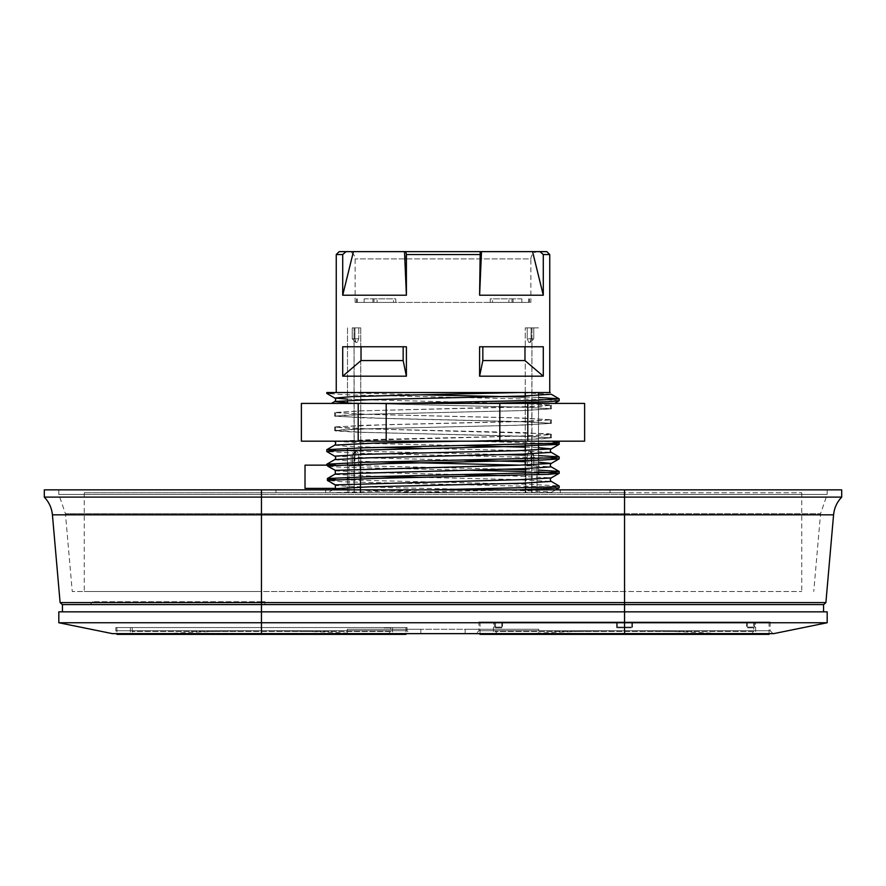 <?xml version="1.0" encoding="UTF-8"?>
<svg xmlns="http://www.w3.org/2000/svg" width="886" height="886" viewBox="0 0 886 886"><rect width="100%" height="100%" fill="white"/><g stroke="black" fill="none" stroke-linecap="round" stroke-linejoin="round"><path stroke-width="0.66" stroke-dasharray="4.43 3.32" d="M617.298 621.994L493.679 621.994L617.298 621.994L617.298 627.1L631.818 627.1L631.818 621.994L755.437 621.994L631.818 621.994L631.818 627.1L617.298 627.1L617.298 621.994L617.298 627.1L631.818 627.1L617.298 627.1L617.298 621.994M494.565 621.994L501.819 621.994L494.565 621.994L494.565 627.1L493.679 627.1L493.679 621.994L493.679 627.1L501.819 627.1L494.565 627.1L494.565 621.994M754.551 621.994L747.286 621.994L754.551 621.994L754.551 627.1L755.437 627.1L755.437 621.994L755.647 627.1L747.286 627.1L754.551 627.1L754.551 621.994M616.623 621.994L495.529 621.994L632.482 621.994L616.623 621.994L616.623 627.831L616.623 621.994M753.587 621.994L632.482 621.994L753.587 621.994L746.566 621.994L753.587 621.994L753.587 627.831L746.566 627.831L753.587 627.831L753.587 621.994M495.529 621.994L502.55 621.994L495.529 621.994L495.529 627.831L495.529 621.994M478.949 621.994L770.167 621.994L478.949 621.994L478.949 630.732L476.048 633.634L773.068 633.634L476.048 633.634M624.552 621.994L769.081 621.994L624.552 621.994M464.829 470.123L343.015 467.287L327.388 466.291L327.388 465.15L305.017 465.15L305.017 488.385L335.971 488.385L335.307 485.373C340.169 486.735 413.352 488.097 475.549 489.46C525.487 490.556 559.099 491.652 550.018 492.749L551.236 492.472M551.236 492.483L330.024 492.749L382.198 492.749L518.321 489.847M328.473 478.374L335.296 474.475L335.296 470.854L327.388 466.291M524.135 492.749L275.967 492.749L524.135 492.749M524.135 489.847L275.967 489.847L524.135 489.847M632.482 621.994L632.482 627.831L616.623 627.831L632.482 627.831L616.623 627.831L632.482 627.831L632.482 621.994M750.918 634.365L498.198 634.365L750.918 634.365L753.831 631.452L753.831 627.831M253.518 627.554L390.471 627.554L253.518 627.554M390.471 627.831L383.45 627.831L390.471 627.831M367.125 634.365L155.77 634.365L367.125 634.365A1539.602 1539.602 0 0 0 155.77 634.365M387.802 634.365L135.082 634.365L387.802 634.365L390.715 631.452L390.715 627.831M480.19 251.635L479.603 295.215L543.284 295.215L532.575 251.635L346.038 251.635L342.716 254.548L336.248 254.548M342.716 254.548L342.716 295.215L406.397 295.215L405.81 251.635M479.603 254.548L406.397 254.548M543.284 295.215L543.284 254.548L539.962 251.635L532.575 251.635M549.752 254.548L543.284 254.548M549.752 392.531L336.248 392.531L549.752 392.531M406.397 376.185L406.397 346.769L342.716 346.769L342.716 376.185L406.397 376.185L403.163 360.569L361.023 360.569L342.716 376.185M543.284 376.185L543.284 346.769L479.603 346.769L479.603 376.185L543.284 376.185L524.977 360.569L482.837 360.569L479.603 376.185M538.134 251.635L347.866 251.635L538.134 251.635C533.726 252.067 531.301 254.492 530.869 258.9L355.131 258.9L530.869 258.9L530.869 302.425L355.131 302.425L530.869 302.425M482.837 346.769L543.284 346.769L479.603 346.769L482.837 346.769L482.837 360.569M524.977 346.769L524.977 360.569M551.247 394.259L519.739 392.531L550.25 392.531L326.801 392.531M559.088 487.843L547.205 486.779L342.76 481.807L327.388 480.345M335.617 479.669L530.836 484.376L559.132 485.949M433.985 489.847L330.024 492.749L327.687 492.749L332.715 489.847M58.819 622.747L827.181 622.747M58.819 611.849L827.181 611.849M773.633 633.634L112.367 633.634M115.833 627.554L407.051 627.554L115.833 627.554L115.833 630.732L112.932 633.634L409.952 633.634L112.932 633.634M538.766 633.634L347.234 633.634L538.766 633.634L538.766 629.282L347.234 629.282L538.766 629.282L465.15 629.282L538.766 629.282L538.766 633.634M347.234 629.282L420.85 629.282L347.234 629.282L347.234 633.634L347.234 629.282M481.497 251.635L479.603 295.215M361.023 346.769L406.397 346.769L342.716 346.769L361.023 346.769L361.023 360.569M403.163 346.769L403.163 360.569M546.85 251.635L539.962 251.635M346.038 251.635L339.15 251.635M353.425 251.635L342.716 295.215M406.397 295.215L404.503 251.635M823.725 604.584L62.452 604.584L261.448 604.584L261.448 611.849L823.548 611.849L62.452 611.849L261.448 611.849L261.448 633.634M347.5 399.11L360.746 399.619M366.272 399.785L534.635 403.938L551.247 405.323L516.715 407.139L363.625 410.772L334.742 412.588L369.307 414.404L522.341 418.037L551.247 419.853L516.682 421.67L363.659 425.291L334.742 427.107L369.329 428.935L522.33 432.556L551.258 434.373L520.492 436.078L333.956 441.184L376.151 443.642L464.818 445.647M525.254 447.175L538.5 447.674M334.764 456.168L376.129 458.173L464.818 460.177M525.254 461.706L538.5 462.204M347.5 402.742L360.746 403.241M366.549 403.418L531.367 407.438L551.247 408.778L522.397 410.595L369.24 414.227L334.742 416.043L363.67 417.86L516.671 421.481L551.247 423.298L522.419 425.114L369.263 428.746L334.753 430.563L363.648 432.379L516.693 436.012L551.258 437.828L526.594 439.5L459.745 441.184M334.764 445.093L346.005 446.245L380.858 447.397M421.182 448.338L509.926 450.343L551.258 452.358M334.753 459.612L345.983 460.764L380.858 461.916M519.739 465.15L551.247 466.878M550.394 443.365L470.222 441.184L542.022 441.184L559.132 442.38M335.617 450.631L505.153 454.651M525.254 455.171L538.5 455.581M335.617 465.15L505.153 469.181M525.254 469.691L538.5 470.101M538.5 471.917L525.254 471.507M327.388 465.15L326.801 465.15L327.388 465.15M550.394 457.885L356.859 453.233L326.879 451.616M557.072 441.184L459.956 441.184L541.424 438.913L551.158 437.784L535.476 436.654L355.807 432.124L335.805 430.995L334.742 430.574L340.999 429.865L370.149 428.724L515.342 425.335L551.325 423.397L530.603 421.935L388.511 418.546L334.886 416.276L344.3 415.146L376.893 414.017L521.644 410.617L551.325 408.867L525.143 407.228L366.405 403.418L519.595 403.418L551.192 405.112L540.892 406.264L361.399 410.838L334.675 412.499L365.043 414.271L511.333 417.705L551.336 419.765L532.586 421.138L389.918 424.571L334.908 426.864L344.377 428.004L377.547 429.156L548.268 433.73L551.325 434.284L547.792 434.882L522.142 436.023L376.018 439.456L336.015 441.184L470.222 441.184M554.547 403.418L331.442 403.418M559.199 400.671L542.21 399.431L347.965 394.846L326.868 393.517M335.296 485.373L327.388 480.81M60.104 602.602L624.552 602.602L624.552 497.101L841.7 497.101M44.3 497.101L624.552 497.101L624.552 489.847L841.7 489.847M44.3 489.847L261.448 489.847L58.819 489.847L261.448 489.847L261.448 494.443L58.819 494.443L261.448 494.443L261.448 489.847L624.552 489.847L261.448 489.847L624.552 489.847L624.552 494.443L827.181 494.443L261.448 494.443L261.448 513.703L261.448 494.443L624.552 494.443L624.552 489.847M624.552 591.516L72.253 591.516L261.448 591.516L84.248 591.516L261.448 591.516L261.448 492.749L84.248 492.749L261.448 492.749L261.448 591.516L801.752 591.516L624.552 591.516L624.552 494.443L624.552 513.703L820.558 513.703L624.552 513.703L624.552 591.516L624.552 492.749L801.752 492.749L261.448 492.749L624.552 492.749L624.552 591.516M833.571 514.832L261.448 514.832L261.448 604.584L90.051 604.584L264.925 604.584L92.919 604.584L264.925 604.584L264.925 601.683L264.925 604.584L264.925 601.683L264.925 604.584L62.275 604.584M480.035 634.365L769.081 634.365M631.818 621.994L631.818 627.1L631.818 621.994M521.865 298.848L508.896 298.848L521.865 298.848L521.865 302.425L490.235 302.425L490.235 298.848L511.997 298.848L490.235 298.848L490.235 302.425L511.997 302.425L490.235 302.425L492.472 302.425L492.472 298.848L492.472 302.425L508.896 302.425L508.896 298.848L508.896 302.425L521.865 302.425L521.865 298.848M261.448 627.554L116.919 627.554L261.448 627.554M261.448 634.365L130.353 634.365L261.448 634.365M116.919 634.365L405.965 634.365M364.135 298.848L377.104 298.848L364.135 298.848L364.135 302.425L395.765 302.425L395.765 298.848L374.003 298.848L395.765 298.848L395.765 302.425L374.003 302.425L395.765 302.425L393.528 302.425L393.528 298.848L393.528 302.425L377.104 302.425L377.104 298.848L377.104 302.425L364.135 302.425L364.135 298.848M730.23 634.365L518.875 634.365L730.23 634.365A1539.602 1539.602 0 0 0 518.875 634.365M495.529 627.831L502.55 627.831L495.529 627.831M443 489.847L560.284 489.847L443 489.847M335.606 392.531L421.182 394.813M525.254 397.072L538.5 397.482M336.004 441.184L459.945 441.184M584.616 403.418L301.384 403.418L301.384 441.184L584.616 441.184L584.616 403.418M358.199 403.418L358.199 441.184M386.185 403.418L386.185 441.184M499.815 403.418L499.815 441.184M527.801 403.418L527.801 441.184M528.732 302.425L528.732 298.848L528.732 302.425L513.083 302.425L528.732 302.425M357.268 302.425L357.268 298.848L357.268 302.425L372.917 302.425L357.268 302.425M390.471 627.554L383.45 627.554L390.471 627.554M392.553 492.749L560.284 492.749L392.553 492.749M382.198 492.749L549.985 492.749M360.746 478.772L360.746 492.749L347.5 492.749L360.126 492.749L360.126 465.881L348.951 465.881L354.278 465.881L354.278 492.749L354.057 327.898L354.909 327.898L354.909 338.784L356.006 342.417L357.202 342.417L358.797 338.784L358.797 327.898L360.746 327.898L360.746 447.906M354.909 465.881L348.951 465.881L360.126 465.881L358.797 465.881L358.797 454.983L357.202 451.351L356.006 451.351L354.909 454.983L354.909 465.881L354.909 454.983L352.218 454.983L358.797 454.983L358.797 465.881L352.218 465.881L360.126 465.881L360.126 492.749L348.951 492.749L354.278 492.749L354.278 465.881L354.909 465.881M360.746 449.723L360.746 462.437M360.746 464.242L360.746 476.956M358.797 338.784L352.218 338.784L354.909 338.784L354.909 327.898L352.218 327.898L358.797 327.898L358.797 338.784L357.202 342.417L355.851 342.417L357.202 342.417L355.851 342.417L354.909 338.784L352.218 338.784L358.797 338.784M354.057 327.898L360.746 327.898L352.218 327.898L354.909 327.898L354.057 327.898L354.057 492.749L347.5 492.749L360.746 492.749L360.746 327.898L354.057 327.898M357.202 451.351L355.851 451.351L357.202 451.351L358.797 454.983L352.218 454.983L354.909 454.983L355.851 451.351L357.202 451.351M264.925 601.683L261.448 601.716L264.925 601.683M261.448 601.716L92.919 601.716L261.448 601.716L261.448 604.584L261.448 601.716M525.254 392.531L525.254 327.898L538.5 327.898L531.943 327.898L531.722 492.749L531.722 465.881L537.049 465.881L525.874 465.881L525.874 492.749L538.5 492.749L525.254 492.749L525.874 492.749L525.254 492.749L525.254 475.129M525.254 473.323L525.254 464.973M525.254 458.793L525.254 450.453M525.254 444.274L525.254 395.976M531.091 327.898L531.943 327.898L531.091 327.898L531.091 338.784L531.091 327.898L533.782 327.898L531.091 327.898M525.254 327.898L533.782 327.898L527.203 327.898L527.203 338.784L528.798 342.417L529.994 342.417L531.091 338.784L533.782 338.784L527.203 338.784L527.203 327.898L525.254 327.898L525.254 492.749L538.5 492.749L531.943 492.749L531.943 327.898L538.5 327.898L525.254 327.898M528.798 342.417L530.149 342.417L528.798 342.417L527.203 338.784L533.782 338.784L531.091 338.784L530.149 342.417L528.798 342.417M531.722 465.881L525.874 465.881L537.049 465.881L531.722 465.881L531.722 492.749L537.049 492.749L525.874 492.749L525.874 465.881L527.203 465.881L527.203 454.983L533.782 454.983L531.091 454.983L529.994 451.351L528.798 451.351L527.203 454.983L527.203 465.881L533.782 465.881L531.091 465.881L531.091 454.983L531.091 465.881L531.722 465.881M529.994 451.351L528.798 451.351L529.994 451.351L531.091 454.983L533.782 454.983L527.203 454.983L528.798 451.351L529.994 451.351M335.296 470.854L379.164 472.781L464.818 474.697M505.12 475.649L551.313 477.853M335.296 474.475L380.847 476.446M421.182 477.388L509.849 479.392L551.247 481.397M334.686 488.707L371.91 490.722L460.144 492.749M753.831 631.452L495.285 631.452L753.831 631.452M390.715 631.452L132.169 631.452L390.715 631.452M825.896 602.602L624.552 602.602L624.552 633.634M115.833 630.732L407.051 630.732L115.833 630.732M478.949 630.732L770.167 630.732L478.949 630.732M624.552 513.703L65.442 513.703L624.552 513.703M52.429 514.832L261.448 514.832L261.448 489.847M610.033 492.749L610.033 489.847M275.967 492.749L275.967 489.847M501.819 621.994L501.819 627.1M746.566 621.994L746.566 627.831M498.198 634.365L495.285 631.452L495.285 627.831M132.169 627.831L132.169 631.452L135.082 634.365M355.131 302.425L355.131 258.9C354.699 254.492 352.274 252.067 347.866 251.635M407.051 627.554L407.051 630.732L409.952 633.634M770.167 621.994L770.167 630.732L773.068 633.634M420.85 633.634L420.85 629.282M465.15 633.634L465.15 629.282M551.236 408.778L551.247 408.778C549.973 407.704 549.973 406.552 551.247 405.323L551.258 405.323M334.753 412.588L334.753 412.588C336.015 413.662 336.015 414.814 334.742 416.043L334.742 416.043M551.247 423.298L551.258 423.309C549.985 422.223 549.985 421.071 551.247 419.853L551.258 419.853M334.742 427.107L334.742 427.107C335.993 427.794 335.993 428.946 334.753 430.563L334.742 430.574M551.258 437.828L551.269 437.828C549.985 436.743 549.985 435.591 551.258 434.373L551.236 434.373M827.181 489.847L827.181 494.443L820.558 513.703L813.747 591.516M801.752 492.749L801.752 591.516M58.819 489.847L58.819 494.443L65.442 513.703L72.253 591.516M84.248 492.749L84.248 591.516M493.469 627.1L493.469 634.365M755.647 627.1L755.647 634.365M480.035 621.994L480.035 633.634M769.081 621.994L769.081 633.634M747.286 621.994L747.286 627.1M130.353 627.554L130.353 634.365M392.531 627.554L392.531 634.365M116.919 627.554L116.919 633.634M405.965 627.554L405.965 633.634M502.55 621.994L502.55 627.831M551.336 437.917L551.336 434.284M551.336 423.397L551.336 419.765M551.336 408.867L551.336 405.234M334.664 430.651L334.664 427.019M334.664 416.132L334.664 412.499M511.997 302.425L511.997 298.848M513.083 298.848L513.083 302.425L513.083 298.848M529.418 302.425L529.418 298.848M374.003 302.425L374.003 298.848M372.917 298.848L372.917 302.425L372.917 298.848M356.582 302.425L356.582 298.848M560.284 492.749L560.284 489.847M325.716 492.749L325.716 489.847M555.71 489.847L551.17 492.461M348.951 465.881L348.951 492.749L348.951 465.881M355.851 342.417L352.218 338.784L352.218 327.898L352.218 338.784L355.851 342.417M347.5 327.898L347.5 396.839L347.5 327.898M347.5 403.418L347.5 400.461M347.5 450.132L347.5 462.846L347.5 450.132M347.5 464.652L347.5 477.366L347.5 464.652M347.5 479.182L347.5 492.749L347.5 479.182M355.851 451.351L352.218 454.983L352.218 465.881L352.218 454.983L355.851 451.351M90.051 604.584L92.919 601.716L92.919 604.584M538.5 474.719L538.5 392.531M538.5 395.477L538.5 443.853M538.5 449.955L538.5 458.383M538.5 460.199L538.5 472.902M533.782 327.898L533.782 338.784L530.149 342.417L533.782 338.784L533.782 327.898M537.049 465.881L537.049 492.749L537.049 465.881M533.782 465.881L533.782 454.983L530.149 451.351L533.782 454.983L533.782 465.881"/><path stroke-width="1.33" d="M538.5 470.101L559.132 471.43L550.893 472.382L367.236 476.779L327.388 478.54L327.388 480.345L335.296 484.875L335.473 488.385L305.017 488.385L305.017 465.15L327.388 465.15L327.388 465.826L389.319 463.533L541.125 460.1L558.922 458.959L550.394 457.885M539.962 251.635L543.284 254.548L543.284 295.215L479.603 295.215L480.19 251.635L546.85 251.635L549.752 254.548L549.752 392.531M347.5 399.11L334.742 398.069L326.801 393.428L326.801 392.531L336.248 392.531L336.248 254.548L339.15 251.635L405.81 251.635L406.397 254.548L479.603 254.548M406.397 254.548L406.397 295.215L342.716 295.215L342.716 254.548L346.038 251.635M336.248 254.548L342.716 254.548M543.284 254.548L549.752 254.548M479.603 376.185L479.603 346.769L543.284 346.769L543.284 376.185L479.603 376.185L482.837 360.569L524.977 360.569L543.284 376.185M342.716 376.185L342.716 346.769L406.397 346.769L406.397 376.185L342.716 376.185L361.023 360.569L403.163 360.569L406.397 376.185M326.801 393.428L335.606 392.531L550.25 392.531L519.739 392.531L399.83 395.3L351.354 396.673L334.742 398.058C336.004 399.143 336.004 400.295 334.742 401.513L347.5 402.742M518.321 489.847L559.022 487.931L555.71 489.847M551.147 477.953L559.011 473.401L548.489 474.32L377.237 478.34L327.388 480.345L327.388 479.005L335.617 479.669M551.313 477.853L551.247 477.953C549.973 479.027 549.973 480.179 551.247 481.397L559.199 486.026L549.475 486.979L433.985 489.847M827.181 622.747L827.181 611.849L624.552 611.849L624.552 622.747L58.819 622.747L58.819 611.849L261.448 611.849L261.448 633.634L773.633 633.634L827.181 622.747L624.552 622.747L624.552 633.634M841.7 497.101L44.3 497.101L44.3 489.847L841.7 489.847L841.7 497.101C836.949 502.085 834.247 507.988 833.571 514.832L624.552 514.832L624.552 611.849L261.448 611.849L261.448 604.584L823.725 604.584L825.896 602.602L60.104 602.602L52.429 514.832L261.448 514.832L261.448 604.584L62.275 604.584L60.104 602.602M58.819 622.747L112.367 633.634L261.448 633.634M403.163 346.769L403.163 360.569M361.023 346.769L361.023 360.569M524.977 346.769L524.977 360.569M482.837 346.769L482.837 360.569M405.81 251.635L480.19 251.635M404.503 251.635L406.397 295.215M532.575 251.635L543.284 295.215M342.716 295.215L353.425 251.635M479.603 295.215L481.497 251.635M327.388 479.005L328.473 478.374M360.746 399.619L366.272 399.785M336.038 441.184L334.764 441.638C335.993 442.313 335.993 443.465 334.764 445.093L374.113 443.133L459.745 441.184M464.818 445.647L525.254 447.175M538.5 447.674L551.258 448.892L559.199 444.274L550.394 443.365M551.258 448.903L516.737 450.719L363.637 454.341L334.753 456.157C336.027 457.242 336.027 458.394 334.753 459.612L369.318 457.796L522.341 454.164L551.258 452.358C549.985 451.273 549.985 450.121 551.258 448.903M464.818 460.177L525.254 461.706M538.5 462.204L551.258 463.422L519.484 465.161L335.296 470.355L335.296 473.977L327.388 478.54M538.5 397.482L559.121 398.8L551.236 394.248L522.363 396.064L369.263 399.697L334.742 401.513L331.442 403.418M360.746 403.241L366.549 403.418M380.858 447.397L421.182 448.338M380.858 461.916L519.739 465.15M559.132 471.43L551.247 466.878L523.615 468.65L335.296 473.977M557.072 441.184L559.199 442.457L550.549 443.354L362.994 447.84L326.879 449.645L335.617 450.631M505.153 454.651L525.254 455.171M538.5 455.581L559.132 456.899L550.549 457.885L363.038 462.37L326.879 464.164L335.617 465.15M505.153 469.181L525.254 469.691M559.088 473.323L538.5 471.917M525.254 471.507L464.829 470.123M334.764 456.168L326.879 451.616L330.544 450.941L514.677 446.367L559.132 444.351M487.366 403.418L548.002 401.723L559.132 400.771L559.199 398.888L533.56 400.45L398.634 403.418M327.388 465.826L335.296 470.355M769.081 633.634L769.081 634.365L480.035 634.365L480.035 633.634M405.965 633.634L405.965 634.365L116.919 634.365L116.919 633.634M421.182 394.813L525.254 397.072M301.384 403.418L584.616 403.418L584.616 441.184L301.384 441.184L301.384 403.418M527.801 403.418L527.801 441.184M499.815 403.418L499.815 441.184M386.185 403.418L386.185 441.184M358.199 403.418L358.199 441.184M360.746 447.906L360.746 449.723M360.746 462.437L360.746 464.242M360.746 476.956L360.746 478.772M525.254 475.129L525.254 473.323M525.254 464.973L525.254 458.793M525.254 450.453L525.254 444.274M525.254 395.976L525.254 392.531M464.818 474.697L505.12 475.649M551.236 477.953L519.462 479.68L335.296 484.875M380.847 476.446L421.182 477.388M551.247 481.397L522.419 483.213L369.329 486.846L334.686 488.707M624.552 489.847L624.552 514.832L261.448 514.832L261.448 489.847M335.107 488.385L332.715 489.847M559.199 487.843L559.199 486.049M551.247 466.878L551.247 466.878C549.985 465.803 549.985 464.652 551.247 463.422L559.132 458.87M559.199 473.323L559.199 471.507M559.199 458.793L559.199 457.01M559.199 444.274L559.199 442.479M326.801 465.15L326.801 464.242M326.801 451.528L326.801 449.723M554.547 403.418L559.132 400.771M334.742 441.638L333.956 441.184M62.452 611.849L62.452 604.584M823.548 611.849L823.548 604.584M44.3 497.101C49.051 502.085 51.753 507.988 52.429 514.832M825.896 602.602L833.571 514.832M326.879 449.645L334.764 445.093M559.132 456.899L551.258 452.358M326.879 464.164L334.753 459.612M347.5 400.461L347.5 403.418M347.5 448.316L347.5 450.132L347.5 448.316M347.5 462.846L347.5 464.652L347.5 462.846M347.5 477.366L347.5 479.182L347.5 477.366M538.5 392.531L538.5 395.477M538.5 443.853L538.5 449.955M538.5 458.383L538.5 460.199M538.5 472.902L538.5 474.719"/></g></svg>
